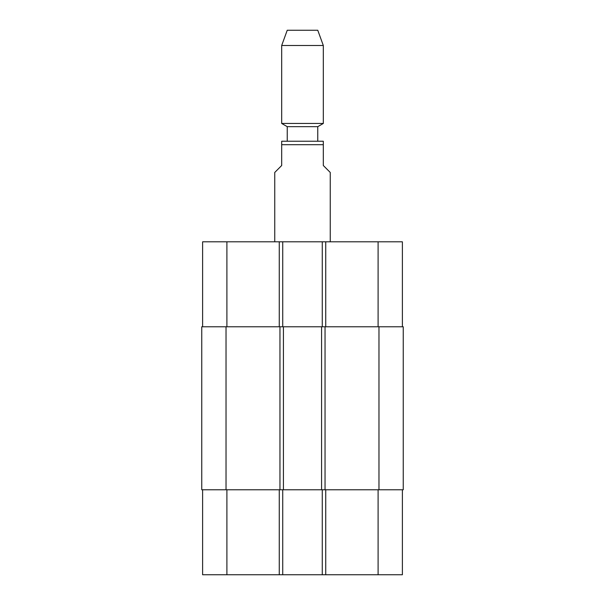 <?xml version="1.0" encoding="UTF-8"?>
<svg xmlns="http://www.w3.org/2000/svg" width="605" height="605" viewBox="0 0 605 605"><rect width="100%" height="100%" fill="white"/><g stroke="black" fill="none" stroke-linecap="round" stroke-linejoin="round"><path stroke-width="0.91" d="M330.247 241.811L330.247 172.448L323.312 165.505L323.312 141.23L281.688 141.23L281.688 165.505L274.753 172.448L274.753 241.811M287.239 141.23L287.239 126.664L317.761 126.664L323.312 123.458L323.312 45.496L281.688 45.496L281.688 123.458L323.312 123.458M287.239 126.664L281.688 123.458M281.688 45.496L287.239 30.25L317.761 30.25L323.312 45.496M202.614 489.778L202.614 574.75L402.386 574.75L402.386 489.778M202.614 326.776L202.614 241.811L402.386 241.811L402.386 326.776M282.732 326.776L282.732 241.811M322.268 326.776L322.268 241.811M325.044 326.776L201.752 326.776L201.752 489.778L403.248 489.778L403.248 326.776L325.044 326.776L325.044 489.778M282.732 489.778L282.732 574.75M322.268 489.778L322.268 574.75M321.573 326.776L321.573 489.778M283.427 326.776L283.427 489.778M201.752 326.776L201.752 489.778M281.688 144.701L323.312 144.701M226.898 326.776L226.898 241.811M279.26 326.776L279.26 241.811M325.74 326.776L325.74 241.811M378.102 326.776L378.102 241.811M226.898 489.778L226.898 574.75M279.26 489.778L279.26 574.75M325.74 489.778L325.74 574.75M378.102 489.778L378.102 574.75M378.972 326.776L378.972 489.778M279.956 326.776L279.956 489.778M226.028 326.776L226.028 489.778M317.761 141.23L317.761 126.664"/></g></svg>
